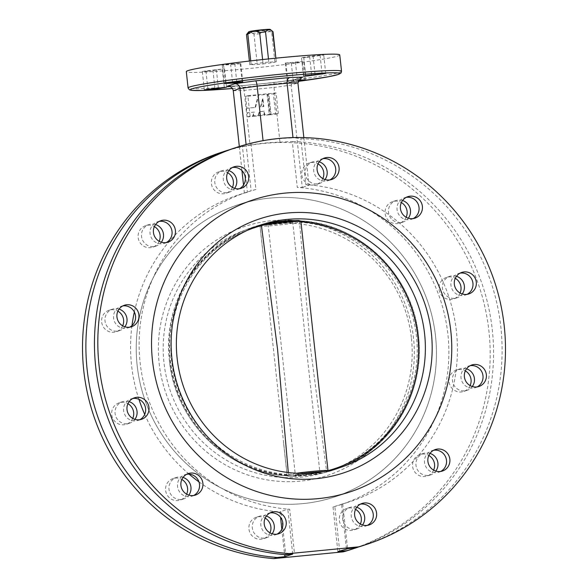 <?xml version="1.0" encoding="UTF-8"?>
<svg xmlns="http://www.w3.org/2000/svg" width="588" height="588" viewBox="0 0 588 588"><rect width="100%" height="100%" fill="white"/><g stroke="black" fill="none" stroke-linecap="round" stroke-linejoin="round"><path stroke-width="0.44" stroke-dasharray="2.94 2.21" d="M166.206 242.609A11.319 11.018 -108.1 0 1 150.072 233.612A11.319 11.018 -108.1 0 1 159.267 221.375M159.172 241.286A11.319 11.018 -108.1 0 1 138.143 237.501A11.319 11.018 -108.1 0 1 154.372 226.593M155.57 224.542A11.319 11.018 71.9 0 0 141.517 236.405A11.319 11.018 71.9 0 0 161.347 242.234M129.713 327.171A11.319 11.018 -108.1 0 1 113.58 318.167A11.319 11.018 -108.1 0 1 122.774 305.929M122.679 325.84A11.319 11.018 -108.1 0 1 101.651 322.062A11.319 11.018 -108.1 0 1 117.879 311.148M119.077 309.097A11.319 11.018 71.9 0 0 105.024 320.96A11.319 11.018 71.9 0 0 124.854 326.788M139.768 419.729A11.319 11.018 -108.1 0 1 123.634 410.733A11.319 11.018 -108.1 0 1 132.829 398.488M132.734 418.406A11.319 11.018 -108.1 0 1 111.705 414.621A11.319 11.018 -108.1 0 1 127.934 403.713M129.132 401.663A11.319 11.018 71.9 0 0 115.079 413.518A11.319 11.018 71.9 0 0 134.909 419.354M193.672 495.493A11.319 11.018 -108.1 0 1 177.539 486.496A11.319 11.018 -108.1 0 1 186.741 474.251M186.646 494.17A11.319 11.018 -108.1 0 1 165.618 490.385A11.319 11.018 -108.1 0 1 181.846 479.477M183.044 477.427A11.319 11.018 71.9 0 0 168.991 489.282A11.319 11.018 71.9 0 0 188.821 495.118M276.992 534.161A11.319 11.018 -108.1 0 1 260.859 525.158A11.319 11.018 -108.1 0 1 270.061 512.92M269.958 532.831A11.319 11.018 -108.1 0 1 248.93 529.053A11.319 11.018 -108.1 0 1 265.166 518.138M266.364 516.088A11.319 11.018 71.9 0 0 252.311 527.95A11.319 11.018 71.9 0 0 272.141 533.779M360.363 524.04A11.319 11.018 -108.1 0 1 339.335 520.255A11.319 11.018 -108.1 0 1 355.564 509.348M356.762 507.297A11.319 11.018 71.9 0 0 342.708 519.153A11.319 11.018 71.9 0 0 362.539 524.981M367.397 525.363A11.319 11.018 -108.1 0 1 351.264 516.36A11.319 11.018 -108.1 0 1 360.459 504.122M433.628 470.143A11.319 11.018 -108.1 0 1 412.6 466.358A11.319 11.018 -108.1 0 1 428.828 455.45M430.026 453.399A11.319 11.018 71.9 0 0 415.973 465.255A11.319 11.018 71.9 0 0 435.804 471.091M440.662 471.466A11.319 11.018 -108.1 0 1 424.529 462.462A11.319 11.018 -108.1 0 1 433.724 450.224M470.121 385.581A11.319 11.018 -108.1 0 1 449.092 381.803A11.319 11.018 -108.1 0 1 465.321 370.888M466.519 368.838A11.319 11.018 71.9 0 0 452.466 380.701A11.319 11.018 71.9 0 0 472.296 386.529M477.155 386.911A11.319 11.018 -108.1 0 1 461.021 377.908A11.319 11.018 -108.1 0 1 470.216 365.67M460.066 293.022A11.319 11.018 -108.1 0 1 439.038 289.237A11.319 11.018 -108.1 0 1 455.266 278.33M456.464 276.279A11.319 11.018 71.9 0 0 442.411 288.135A11.319 11.018 71.9 0 0 462.241 293.971M467.1 294.345A11.319 11.018 -108.1 0 1 450.967 285.349A11.319 11.018 -108.1 0 1 460.161 273.104M406.154 217.259A11.319 11.018 -108.1 0 1 385.125 213.473A11.319 11.018 -108.1 0 1 401.354 202.566M402.56 200.515A11.319 11.018 71.9 0 0 388.506 212.371A11.319 11.018 71.9 0 0 408.329 218.207M413.188 218.582A11.319 11.018 -108.1 0 1 397.054 209.585A11.319 11.018 -108.1 0 1 406.249 197.34M322.834 178.59A11.319 11.018 -108.1 0 1 301.806 174.812A11.319 11.018 -108.1 0 1 318.042 163.898M319.24 161.847A11.319 11.018 71.9 0 0 305.187 173.71A11.319 11.018 71.9 0 0 325.017 179.538M329.868 179.921A11.319 11.018 -108.1 0 1 313.735 170.917A11.319 11.018 -108.1 0 1 322.937 158.679M239.463 188.711A11.319 11.018 -108.1 0 1 223.33 179.715A11.319 11.018 -108.1 0 1 232.532 167.477M232.436 187.388A11.319 11.018 -108.1 0 1 211.408 183.61A11.319 11.018 -108.1 0 1 227.637 172.696M228.835 170.645A11.319 11.018 71.9 0 0 214.782 182.508A11.319 11.018 71.9 0 0 234.612 188.336M305.9 57.536L301.512 57.742L313.051 55.919L323.731 55.022L305.9 57.536M233.921 64.54L222.22 65.047L234.781 63.533L240.786 63.526L233.921 64.54M207.52 71.295L202.331 71.545L205.932 70.861L224.55 68.825L207.52 71.295M295.727 62.718L285.276 63.041L302.482 61.468L295.727 62.718M298.403 80.13L287.275 81.438L298.043 81.078M263.064 140.672L250.966 143.553A208.894 203.294 71.9 0 0 233.436 148.397M363.112 545.546A208.894 203.294 71.9 0 0 500.866 327.259A208.894 203.294 71.9 0 0 300.865 138.694L292.986 137.577M263.086 140.833A208.894 203.294 -108.1 0 1 293.022 137.923M351.183 549.442A208.894 203.294 71.9 0 0 488.937 331.154A208.894 203.294 71.9 0 0 221.514 152.285M243.513 185.036L244.387 193.062L247.401 192.261L242.41 146.338A208.894 203.294 71.9 0 0 229.18 149.837M242.41 146.338L250.032 145.096L244.086 90.368C243.55 87.325 242.3 85.811 240.338 85.833L228.262 86.201M233.267 90.699L244.086 90.368L274.03 87.458L279.969 142.178A208.894 203.294 71.9 0 0 250.032 145.096M279.969 142.178L292.31 141.488L297.3 187.403L302.269 187.432L291.148 85.069L294.176 79.814L295.117 79.63L274.412 82.518L240.338 85.833L274.412 82.518C273.883 82.739 273.751 84.385 274.03 87.458L291.148 85.069L297.903 82.864M358.82 546.891A208.894 203.294 71.9 0 0 492.31 330.052A208.894 203.294 71.9 0 0 292.31 141.488M435.546 336.351A153.843 149.712 -108.1 0 1 334.094 497.103A153.843 149.712 -108.1 0 1 137.151 365.376A153.843 149.712 -108.1 0 1 238.603 204.624A153.843 149.712 -108.1 0 1 435.546 336.351A153.843 149.712 -108.1 0 1 334.094 497.103A153.843 149.712 -108.1 0 1 137.151 365.376A153.843 149.712 -108.1 0 1 238.603 204.624A153.843 149.712 -108.1 0 1 435.546 336.351M339.754 54.949A77.175 3.748 -6.2 0 1 246.151 68.796A77.175 3.748 -6.2 0 1 186.308 71.618M346.42 548.802L341.577 504.21L342.708 503.909L333.029 506.996A163.104 158.723 71.9 0 0 340.349 504.805A163.104 158.723 71.9 0 0 447.902 334.374A163.104 158.723 71.9 0 0 297.3 187.403M341.577 504.21A163.104 158.723 71.9 0 0 348.897 502.012A163.104 158.723 71.9 0 0 456.457 331.581A163.104 158.723 71.9 0 0 305.848 184.617L300.865 138.694M333.029 506.996L337.872 551.595M250.966 143.553L255.949 189.468A163.104 158.723 71.9 0 0 247.651 191.923A163.104 158.723 71.9 0 0 140.569 366.25A163.104 158.723 71.9 0 0 289.686 509.252L294.529 553.852M303.842 137.585L309.016 185.227L302.269 187.432M309.016 185.227L305.848 184.617M244.387 193.062L251.135 190.857L246.1 144.508M239.323 146.493L241.947 170.616M255.949 189.468L251.135 190.857M198.95 481.888A163.104 158.723 71.9 0 0 281.13 512.045L279.947 511.817L287.819 509.252L289.686 509.252M247.401 192.261A163.104 158.723 71.9 0 0 239.103 194.716A163.104 158.723 71.9 0 0 134.343 312.022M131.977 325.576A163.104 158.723 71.9 0 0 138.944 399.348M144.707 414.4A163.104 158.723 71.9 0 0 189.13 474.163M279.947 511.817L280.535 517.278M281.821 529.082L284.592 554.609M292.684 554.036L287.819 509.252M339.71 551.346L334.837 506.481M342.708 503.909L347.574 548.692M285.981 556.645L281.13 512.045M227.754 86.193L240.499 85.811M169.454 360.591A127.941 124.509 71.9 0 0 288.171 475.912A19.713 0.956 173.8 0 0 289.053 476.229A19.713 0.956 173.8 0 0 307.568 474.884A19.713 0.956 173.8 0 0 326.178 472.215A127.941 124.509 71.9 0 0 417.62 336.446A127.941 124.509 71.9 0 0 298.902 221.125L299.512 222.132L310.413 347.185L326.575 471.201A20.58 1 -6.2 0 1 303.776 474.295A20.58 1 -6.2 0 1 287.069 475.126A20.58 1 -6.2 0 1 287.12 475.045L260.058 225.976L260.896 224.822A127.941 124.509 71.9 0 0 245.615 229.908L245.615 229.908A127.941 124.509 71.9 0 0 169.454 360.591M287.12 475.045L288.091 475.905C228.313 473.494 174.849 421.522 169.432 360.598C162.604 305.635 195.312 249.51 245.615 229.908A127.963 127.963 0 0 1 268.466 222.977A13.37 0.647 173.8 0 0 267.305 223.264A13.37 0.647 173.8 0 0 267.011 223.477A13.37 0.647 173.8 0 0 279.226 222.764A13.37 0.647 173.8 0 0 293.236 220.735A13.37 0.647 173.8 0 0 293.544 220.596A13.37 0.647 173.8 0 0 292.016 220.419A127.963 127.963 0 0 1 298.947 220.5A19.713 0.956 -6.2 0 1 299.829 220.823A127.941 124.509 -108.1 0 1 418.546 336.145A127.941 124.509 -108.1 0 1 342.385 466.828L342.385 466.828A127.941 124.509 -108.1 0 1 327.104 471.907A19.713 0.956 173.8 0 0 323.547 471.62M327.942 470.76L327.986 470.679A20.58 1 -6.2 0 1 327.942 470.76L324.576 439.258M294.764 475.993A13.37 0.647 -6.2 0 1 308.774 473.965A13.37 0.647 -6.2 0 1 320.989 473.252A13.37 0.647 -6.2 0 1 320.695 473.472A13.37 0.647 -6.2 0 1 319.534 473.752A13.37 0.647 -6.2 0 1 307.796 475.376A13.37 0.647 -6.2 0 1 295.984 476.309A13.37 0.647 -6.2 0 1 294.456 476.133A13.37 0.647 -6.2 0 1 294.764 475.993M319.615 472.73A12.348 0.603 173.8 0 0 319.916 472.561A12.348 0.603 173.8 0 0 319.887 472.531A12.348 0.603 173.8 0 0 308.604 473.193A12.348 0.603 173.8 0 0 295.661 475.06A12.348 0.603 173.8 0 0 295.382 475.192A12.348 0.603 173.8 0 0 295.36 475.229A12.348 0.603 173.8 0 0 306.311 474.641A12.348 0.603 173.8 0 0 319.615 472.73M268.385 223.999A12.348 0.603 -6.2 0 1 281.689 222.088A12.348 0.603 -6.2 0 1 292.64 221.5A12.348 0.603 -6.2 0 1 292.618 221.536A12.348 0.603 -6.2 0 1 292.339 221.669A12.348 0.603 -6.2 0 1 279.396 223.543A12.348 0.603 -6.2 0 1 268.113 224.197A12.348 0.603 -6.2 0 1 268.084 224.168A12.348 0.603 -6.2 0 1 268.385 223.999M288.296 472.524L289.098 475.611A127.941 124.509 -108.1 0 1 170.38 360.282A127.941 124.509 -108.1 0 1 261.822 224.52L261.542 224.734M304.341 253.031L300.88 221.691A20.58 1 173.8 0 0 300.931 221.61C301.012 220.868 300.35 220.5 298.947 220.5M300.88 221.691L299.909 220.823C359.687 223.234 413.151 275.206 418.568 336.13C425.396 391.101 392.688 447.225 342.385 466.828A127.963 127.963 0 0 1 319.534 473.752M326.178 472.215L326.575 471.201M260.058 225.976A20.58 1 173.8 0 0 260.014 226.057L260.896 224.822A19.713 0.956 -6.2 0 0 276.051 224.226A19.713 0.956 -6.2 0 0 298.902 221.125M159.142 363.237A131.168 127.647 71.9 0 0 300.497 481.109A131.168 127.647 71.9 0 0 413.555 338.49A131.168 127.647 71.9 0 0 272.2 220.618A131.168 127.647 71.9 0 0 159.142 363.237M411.446 338.387A127.603 124.178 -108.1 0 1 327.303 471.723A127.603 124.178 -108.1 0 1 163.949 362.465A127.603 124.178 -108.1 0 1 248.092 229.122A127.603 124.178 -108.1 0 1 411.446 338.387M262.593 59.557L262.932 62.644A13.326 0.647 -6.2 0 1 268.804 62.071L276.279 61.843L275.882 58.168L276.279 61.843A13.326 0.647 -6.2 0 1 275.956 62.027A13.326 0.647 -6.2 0 1 274.949 62.277L271.678 32.134A13.326 0.647 -6.2 0 0 272.678 31.884A13.326 0.647 -6.2 0 0 273.001 31.701M270.157 29.4A10.753 0.522 -6.2 0 1 270.164 29.444L272.126 31.421L269.267 29.738A10.753 0.522 -6.2 0 1 257.125 31.355A10.753 0.522 -6.2 0 1 248.79 31.73M262.932 62.644L251.105 64.29A13.326 0.647 -6.2 0 0 249.782 64.724L257.25 64.496A13.326 0.647 -6.2 0 0 263.13 63.923L259.859 33.781C263.512 30.642 267.452 30.091 271.678 32.134M259.859 33.781A13.326 0.647 -6.2 0 1 253.979 34.354L257.25 64.496M246.504 34.582C248.717 31.914 251.201 31.84 253.979 34.354M269.267 29.738L249.444 31.664M268.466 58.932L268.804 62.071M263.13 63.923L274.949 62.277M249.782 64.724L249.386 61.049L249.782 64.724M250.738 60.887L251.105 64.29M249.694 31.436L270.164 29.444M247.276 33.839L272.126 31.421M271.075 114.594L268.856 94.161L267.555 94.286L269.774 114.719L270.627 114.741L268.407 94.308L273.405 93.815L275.625 114.256L270.627 114.741M255.537 107.325L258.727 95.146L245.593 96.417L246.872 108.17L255.089 107.472L258.272 95.293L267.555 94.286M254.288 112.11L247.372 112.778L247.813 116.858L253.185 116.336L254.288 112.11L246.916 112.925L246.416 108.317L246.872 108.17M259.653 111.588L258.551 115.814L264.754 115.211L264.313 111.132L259.205 111.735L258.095 115.961L253.185 116.336M250.062 116.123L247.842 95.682L276.103 92.933L278.322 113.374L250.062 116.123L247.813 116.858M247.842 95.682L245.593 96.417M246.916 112.925L247.372 112.778M278.322 113.374L275.625 114.256M258.095 115.961L258.551 115.814M267.106 94.433L269.326 114.866L264.754 115.211M269.326 114.866L269.774 114.719M276.103 92.933L273.405 93.815M268.407 94.308L268.856 94.161M258.272 95.293L258.727 95.146M264.306 115.358L263.865 111.279L259.205 111.735M252.73 116.483L253.84 112.257M246.416 108.317L255.089 107.472M262.535 99.004L263.365 106.671L260.455 106.95L262.535 99.004L262.983 98.858L263.814 106.524L260.903 106.803L262.983 98.858M263.865 111.279L264.313 111.132M260.455 106.95L260.903 106.803M263.365 106.671L263.814 106.524M305.723 75.676L303.724 57.279M232.576 82.217L230.68 64.79M207.931 89.251L205.932 70.861M293.28 81.423L291.281 63.034M232.458 88.509A75.117 3.653 173.8 0 0 248.599 87.039A75.117 3.653 173.8 0 0 297.962 81.401L232.458 88.516M341.532 71.295A77.175 3.748 -6.2 0 1 247.93 85.142A77.175 3.748 -6.2 0 1 188.079 87.965M300.593 77.837L295.117 79.63M287.899 81.489L285.908 63.1M304.481 79.858L302.482 61.468M297.381 80.174L295.382 61.777M218.339 87.862L216.347 69.465M214.929 88.318L213.01 70.641M224.285 87.237L222.33 69.281M236.78 81.93L234.781 63.533M242.153 81.857L240.154 63.467M225.535 83.099L223.58 65.099M322.062 73.522L320.129 55.706M311.64 74.808L309.714 57.095M315.05 74.316L313.051 55.919M287.106 474.95A126.964 123.561 -108.1 0 1 170.182 360.569A126.964 123.561 -108.1 0 1 260.072 226.064M299.52 222.227A126.964 123.561 -108.1 0 1 416.444 336.608A126.964 123.561 -108.1 0 1 326.56 471.113M247.254 230.386A126.964 123.561 71.9 0 0 171.556 360.121A126.964 123.561 71.9 0 0 288.48 474.501M261.822 224.52A19.713 0.956 -6.2 0 1 263.159 224.226M303.695 473.391A19.713 0.956 173.8 0 0 289.098 475.611M263.424 257.478L260.014 226.057A20.58 1 173.8 0 0 276.72 225.226A20.58 1 173.8 0 0 299.512 222.132M288.488 474.597A20.58 1 -6.2 0 1 296.595 473.237M167.933 242.197L164.559 243.3M156.011 246.093L152.637 247.195M131.44 326.759L128.066 327.861M119.518 330.654L116.137 331.757M141.502 419.317L138.121 420.42M129.573 423.213L126.199 424.315M195.407 495.081L192.033 496.184M183.478 498.977L180.104 500.079M278.727 533.75L275.353 534.852M266.798 537.645L263.424 538.74M357.203 528.847L353.829 529.95M369.132 524.952L365.751 526.054M430.467 474.95L427.094 476.052M442.389 471.054L439.015 472.157M466.96 390.395L463.587 391.49M478.889 386.5L475.508 387.602M456.905 297.829L453.524 298.932M468.827 293.934L465.453 295.036M402.993 222.066L399.62 223.168M414.922 218.17L411.549 219.273M319.674 183.405L316.3 184.507M331.603 179.509L328.229 180.612M241.198 188.3L237.824 189.402M229.276 192.195L225.895 193.298M303.504 76.139L301.512 57.742M204.33 89.935L202.331 71.545M349.397 492.112L334.094 497.103L349.397 492.112M340.349 504.805L348.897 502.012M239.103 194.716L247.651 191.923M294.86 79.659L274.361 82.518M294.176 79.814L301.659 77.373M253.906 199.626L238.603 204.624L253.906 199.626M305.834 79.909L303.842 61.52M287.275 81.438L285.276 63.041M226.549 87.215L224.55 68.825M224.219 83.445L222.22 65.047M242.778 81.916L240.786 63.526M325.73 73.412L323.731 55.022M222.249 170.674L218.868 171.777M234.171 166.779L230.797 167.881M324.576 157.988L321.202 159.091M312.647 161.884L309.273 162.986M407.896 196.649L404.522 197.752M395.967 200.545L392.593 201.647M461.8 272.413L458.427 273.516M449.879 276.309L446.498 277.411M471.863 364.979L468.482 366.081M459.934 368.874L456.56 369.977M435.363 449.533L431.989 450.636M423.441 453.429L420.067 454.531M362.105 503.431L358.724 504.533M350.176 507.326L346.802 508.429M259.771 516.124L256.397 517.227M271.7 512.229L268.326 513.331M176.451 477.456L173.078 478.558M188.381 473.56L185.007 474.663M122.547 401.692L119.173 402.795M134.476 397.797L131.095 398.899M112.492 309.134L109.111 310.236M124.413 305.238L121.04 306.341M148.984 224.572L145.611 225.674M160.906 220.676L157.533 221.779M319.887 472.531L320.989 473.252M292.618 221.536L293.544 220.596M292.64 221.5L319.916 472.561M283.659 443.697L287.069 475.126C286.929 475.795 287.591 476.162 289.053 476.229A127.963 127.963 0 0 0 295.984 476.309M268.084 224.168L295.36 475.229M268.113 224.197L267.011 223.477M295.382 475.192L294.456 476.133M327.303 471.723L340.474 467.423M248.092 229.122L261.27 224.822"/><path stroke-width="0.88" d="M159.267 221.375A11.319 11.018 -108.1 0 1 166.206 242.609M175.4 230.371A11.319 11.018 -108.1 0 1 167.933 242.197A11.319 11.018 -108.1 0 1 153.446 232.51A11.319 11.018 -108.1 0 1 160.906 220.676A11.319 11.018 -108.1 0 1 175.4 230.371M154.372 226.593A11.319 11.018 -108.1 0 1 159.172 241.286M161.347 242.234A11.319 11.018 71.9 0 0 155.57 224.542M122.774 305.929A11.319 11.018 -108.1 0 1 129.713 327.171M138.908 314.933A11.319 11.018 -108.1 0 1 131.44 326.759A11.319 11.018 -108.1 0 1 116.953 317.064A11.319 11.018 -108.1 0 1 124.413 305.238A11.319 11.018 -108.1 0 1 138.908 314.933M117.879 311.148A11.319 11.018 -108.1 0 1 122.679 325.84M124.854 326.788A11.319 11.018 71.9 0 0 119.077 309.097M132.829 398.488A11.319 11.018 -108.1 0 1 139.768 419.729M148.962 407.491A11.319 11.018 -108.1 0 1 141.502 419.317A11.319 11.018 -108.1 0 1 127.008 409.63A11.319 11.018 -108.1 0 1 134.476 397.797A11.319 11.018 -108.1 0 1 148.962 407.491M127.934 403.713A11.319 11.018 -108.1 0 1 132.734 418.406M134.909 419.354A11.319 11.018 71.9 0 0 129.132 401.663M186.741 474.251A11.319 11.018 -108.1 0 1 193.672 495.493M202.875 483.255A11.319 11.018 -108.1 0 1 195.407 495.081A11.319 11.018 -108.1 0 1 180.92 485.394A11.319 11.018 -108.1 0 1 188.381 473.56A11.319 11.018 -108.1 0 1 202.875 483.255M181.846 479.477A11.319 11.018 -108.1 0 1 186.646 494.17M188.821 495.118A11.319 11.018 71.9 0 0 183.044 477.427M270.061 512.92A11.319 11.018 -108.1 0 1 276.992 534.161M286.194 521.916A11.319 11.018 -108.1 0 1 278.727 533.75A11.319 11.018 -108.1 0 1 264.233 524.055A11.319 11.018 -108.1 0 1 271.7 512.229A11.319 11.018 -108.1 0 1 286.194 521.916M265.166 518.138A11.319 11.018 -108.1 0 1 269.958 532.831M272.141 533.779A11.319 11.018 71.9 0 0 266.364 516.088M355.564 509.348A11.319 11.018 -108.1 0 1 360.363 524.04M362.539 524.981A11.319 11.018 71.9 0 0 356.762 507.297M360.459 504.122A11.319 11.018 -108.1 0 1 367.397 525.363M376.592 513.126A11.319 11.018 -108.1 0 1 369.132 524.952A11.319 11.018 -108.1 0 1 354.637 515.257A11.319 11.018 -108.1 0 1 362.105 503.431A11.319 11.018 -108.1 0 1 376.592 513.126M428.828 455.45A11.319 11.018 -108.1 0 1 433.628 470.143M435.804 471.091A11.319 11.018 71.9 0 0 430.026 453.399M433.724 450.224A11.319 11.018 -108.1 0 1 440.662 471.466M449.857 459.228A11.319 11.018 -108.1 0 1 442.389 471.054A11.319 11.018 -108.1 0 1 427.902 461.367A11.319 11.018 -108.1 0 1 435.363 449.533A11.319 11.018 -108.1 0 1 449.857 459.228M465.321 370.888A11.319 11.018 -108.1 0 1 470.121 385.581M472.296 386.529A11.319 11.018 71.9 0 0 466.519 368.838M470.216 365.67A11.319 11.018 -108.1 0 1 477.155 386.911M486.35 374.666A11.319 11.018 -108.1 0 1 478.889 386.5A11.319 11.018 -108.1 0 1 464.395 376.805A11.319 11.018 -108.1 0 1 471.863 364.979A11.319 11.018 -108.1 0 1 486.35 374.666M455.266 278.33A11.319 11.018 -108.1 0 1 460.066 293.022M462.241 293.971A11.319 11.018 71.9 0 0 456.464 276.279M460.161 273.104A11.319 11.018 -108.1 0 1 467.1 294.345M476.295 282.108A11.319 11.018 -108.1 0 1 468.827 293.934A11.319 11.018 -108.1 0 1 454.34 284.247A11.319 11.018 -108.1 0 1 461.8 272.413A11.319 11.018 -108.1 0 1 476.295 282.108M401.354 202.566A11.319 11.018 -108.1 0 1 406.154 217.259M408.329 218.207A11.319 11.018 71.9 0 0 402.56 200.515M406.249 197.34A11.319 11.018 -108.1 0 1 413.188 218.582M422.382 206.344A11.319 11.018 -108.1 0 1 414.922 218.17A11.319 11.018 -108.1 0 1 400.428 208.483A11.319 11.018 -108.1 0 1 407.896 196.649A11.319 11.018 -108.1 0 1 422.382 206.344M318.042 163.898A11.319 11.018 -108.1 0 1 322.834 178.59M325.017 179.538A11.319 11.018 71.9 0 0 319.24 161.847M322.937 158.679A11.319 11.018 -108.1 0 1 329.868 179.921M339.07 167.683A11.319 11.018 -108.1 0 1 331.603 179.509A11.319 11.018 -108.1 0 1 317.108 169.814A11.319 11.018 -108.1 0 1 324.576 157.988A11.319 11.018 -108.1 0 1 339.07 167.683M232.532 167.477A11.319 11.018 -108.1 0 1 239.463 188.711M248.665 176.474A11.319 11.018 -108.1 0 1 241.198 188.3A11.319 11.018 -108.1 0 1 226.711 178.612A11.319 11.018 -108.1 0 1 234.171 166.779A11.319 11.018 -108.1 0 1 248.665 176.474M227.637 172.696A11.319 11.018 -108.1 0 1 232.436 187.388M234.612 188.336A11.319 11.018 71.9 0 0 228.835 170.645M305.723 75.676L303.504 76.139L307.891 75.925L325.73 73.412L305.723 75.676M225.579 83.489L235.92 82.93L242.778 81.916L236.78 81.93L229.283 82.57L224.219 83.445L225.579 83.489L225.535 83.099M215.01 89.038L226.549 87.215L207.931 89.251L204.33 89.935L209.519 89.692L215.01 89.038L214.929 88.318M347.574 548.692L355.174 547.957L358.555 546.855A208.894 203.294 71.9 0 0 366.486 544.444A208.894 203.294 71.9 0 0 504.239 326.156A208.894 203.294 71.9 0 0 236.817 147.294L233.436 148.397A208.894 203.294 71.9 0 0 95.69 366.677A208.894 203.294 71.9 0 0 285.775 554.705L292.684 554.036M236.817 147.294A208.894 203.294 71.9 0 0 99.063 365.574A208.894 203.294 71.9 0 0 289.149 553.602L358.555 546.855M355.174 547.957A208.894 203.294 71.9 0 0 363.112 545.546L366.486 544.444M229.18 149.837A208.894 203.294 71.9 0 0 224.888 151.182L221.514 152.285A208.894 203.294 71.9 0 0 83.761 370.572A208.894 203.294 71.9 0 0 273.846 558.6L343.252 551.845A208.894 203.294 71.9 0 0 351.183 549.442L354.564 548.339A208.894 203.294 71.9 0 0 358.82 546.891M224.888 151.182A208.894 203.294 71.9 0 0 87.134 369.47A208.894 203.294 71.9 0 0 277.227 557.497L273.846 558.6M343.252 551.845L346.626 550.743A208.894 203.294 71.9 0 0 354.564 548.339M450.849 331.353A153.843 149.712 -108.1 0 1 349.397 492.112A153.843 149.712 -108.1 0 1 152.454 360.385A153.843 149.712 -108.1 0 1 253.906 199.626A153.843 149.712 -108.1 0 1 450.849 331.353A153.843 149.712 -108.1 0 1 349.397 492.112A153.843 149.712 -108.1 0 1 152.454 360.385A153.843 149.712 -108.1 0 1 253.906 199.626A153.843 149.712 -108.1 0 1 450.849 331.353M188.079 87.965L186.308 71.618A77.175 3.748 -6.2 0 1 279.91 57.771A77.175 3.748 -6.2 0 1 339.754 54.949L341.532 71.295A77.175 3.748 -6.2 0 0 281.681 74.117A77.175 3.748 -6.2 0 0 188.079 87.965L189.446 89.839L191.916 90.398L202.368 90.471L232.458 88.516M346.626 550.743L337.872 551.595L347.581 548.773M246.1 144.508L240.014 88.501L233.267 90.699L239.323 146.493M241.947 170.616L243.513 185.036M233.267 90.699C232.583 87.663 230.584 86.171 227.255 86.23L234.935 83.724L255.64 80.835C256.243 81.262 256.743 83.018 257.14 86.113L263.064 140.672M292.986 137.577L287.076 83.195L257.14 86.113L240.014 88.501C239.397 85.436 237.699 83.849 234.935 83.724M255.64 80.835L289.715 77.52L302.798 77.124L301.659 77.373L297.903 82.864L303.842 137.585M134.343 312.022A163.104 158.723 71.9 0 0 131.977 325.576M138.944 399.348A163.104 158.723 71.9 0 0 144.707 414.4M189.13 474.163A163.104 158.723 71.9 0 0 198.95 481.888M280.535 517.278L281.821 529.082M284.592 554.609L284.82 556.682L292.692 554.109M289.149 553.602L285.775 554.705M284.82 556.682L277.227 557.497M298.403 80.13L305.834 79.909L298.043 81.078M227.754 86.193L228.262 86.201M289.715 77.52C287.826 78.189 286.944 80.078 287.076 83.195L297.903 82.864M292.016 220.419A13.37 0.647 173.8 0 0 280.204 221.353A13.37 0.647 173.8 0 0 268.466 222.977M261.822 224.52L261.425 225.527L277.587 349.544L288.296 472.524M296.595 473.237A20.58 1 -6.2 0 1 317.358 470.951A20.58 1 -6.2 0 1 327.986 470.679L300.931 221.61A20.58 1 173.8 0 0 284.224 222.433A20.58 1 173.8 0 0 261.425 225.527M431.386 333.249A133.777 130.183 -108.1 0 1 316.079 478.698A133.777 130.183 -108.1 0 1 171.917 358.489A133.777 130.183 -108.1 0 1 287.223 213.032A133.777 130.183 -108.1 0 1 431.386 333.249M177.12 358.158A127.603 124.178 71.9 0 0 340.474 467.423A127.603 124.178 71.9 0 0 424.617 334.087A127.603 124.178 71.9 0 0 261.27 224.822A127.603 124.178 71.9 0 0 177.12 358.158M262.593 59.557L259.653 32.502A13.326 0.647 -6.2 0 1 265.533 31.928C267.746 29.26 270.237 29.187 273.001 31.701L275.882 58.168L272.589 31.355M246.504 34.582L249.386 61.049L246.504 34.582A13.326 0.647 -6.2 0 1 246.519 34.545A13.326 0.647 -6.2 0 1 246.835 34.398A13.326 0.647 -6.2 0 1 247.835 34.148L250.738 60.887M249.444 31.664L248.79 31.73L246.519 34.545M248.79 31.73L247.276 33.839L249.694 31.436A10.753 0.522 -6.2 0 1 261.395 29.863A10.753 0.522 -6.2 0 1 270.157 29.4L272.523 31.304M259.653 32.502C255.435 30.458 251.495 31.01 247.835 34.148M265.533 31.928L268.466 58.932M232.679 83.18L232.576 82.217M341.532 71.295L341.011 73.008L338.431 74.456L328.413 76.756L297.962 81.409A75.117 3.653 173.8 0 0 339.195 73.206A75.117 3.653 173.8 0 0 281.454 76.315A75.117 3.653 173.8 0 0 194.54 88.104A75.117 3.653 173.8 0 0 232.458 88.509M302.798 77.124L300.593 77.837M224.329 87.678L224.285 87.237M322.128 74.095L322.062 73.522M311.714 75.492L311.64 74.808M327.986 470.65A126.964 123.561 71.9 0 0 417.818 336.167A126.964 123.561 71.9 0 0 300.953 221.786M263.159 224.226A19.713 0.956 -6.2 0 1 282.086 221.676A19.713 0.956 -6.2 0 1 298.947 220.5M323.547 471.62A19.713 0.956 173.8 0 0 303.695 473.391M261.44 225.616A126.964 123.561 71.9 0 0 247.254 230.386"/></g></svg>
